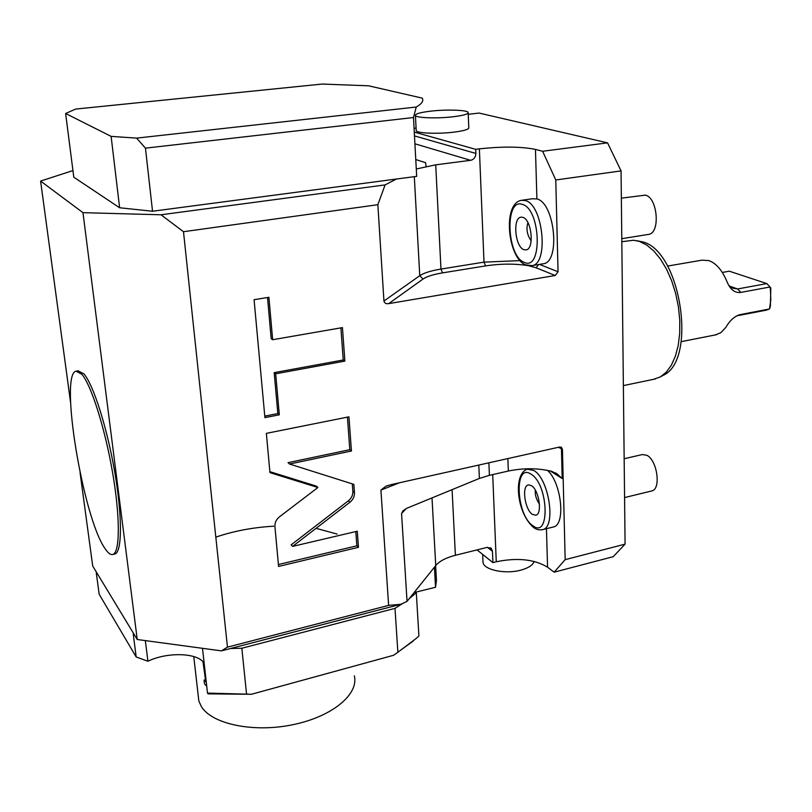 <?xml version="1.0" encoding="UTF-8"?>
<svg xmlns="http://www.w3.org/2000/svg" width="812" height="812" viewBox="0 0 812 812"><rect width="100%" height="100%" fill="white"/><g stroke="black" fill="none" stroke-linecap="round" stroke-linejoin="round"><path stroke-width="1.22" d="M72.948 170.561L40.6 181.076L82.976 212.663L161.009 214.784L183.492 231.714L227.461 647.134L388.613 605.387L380.919 490.093L385.933 486.185L390.765 484.713L559.58 447.036L561.589 447.483L562.442 449.412L565.172 559.651L554.149 572.176L613.172 556.707L625.078 544.141L621.058 170.896L607.559 142.861L479.08 113.061L468.23 114.309M565.172 559.651L625.078 544.141M547.511 470.361C561.539 482.805 565.873 524.735 553.5 526.947L552.799 527.12M554.149 572.176L547.562 567.192C534.408 559.255 517.315 557.448 496.264 561.772L492.925 562.625L477.06 549.897M528.206 484.967C521.507 486.226 524.897 509.743 532.408 514.392L535.859 515.204C542.578 513.996 539.046 490.032 531.495 485.688L528.551 484.886M539.452 504.13C536.245 499.37 534.864 494.711 535.321 490.154M227.461 647.134L221.412 650.869L400.803 604.29L407.045 601.377L435.739 565.558C439.495 561.102 446.042 557.682 455.39 555.296L487.19 547.369L491.331 548.455L492.448 551.287L492.925 562.625M40.6 181.076L70.593 402.64M80.073 472.675L92.71 566.035L137.238 639.511L82.976 212.663M76.846 371.013L78.064 370.8L83.91 373.865C93.37 384.614 107.174 427.833 114.746 472.158C122.399 516.533 122.135 551.673 115.06 553.936L114.248 554.119M221.412 650.869L137.238 639.511M119.618 207.76L73.79 177.199L65.63 113.497L75.678 109.062L322.161 84.062L368.506 85.788L422.22 98.12C423.874 100.83 421.885 103.804 416.241 107.032L413.481 117.527L145.46 148.149L152.534 211.242L119.618 207.76L111.122 136.375L65.63 113.497M161.009 214.784L385.091 184.903L396.459 179.026L152.534 211.242M416.089 128.032L414.069 128.357M539.513 264.407L558.047 271.766L555.773 179.97L542.609 151.265L535.463 149.408C521.223 146.546 502.526 146.363 479.374 148.86L475.69 149.327L475.862 153.438C475.69 157.224 473.934 159.517 470.605 160.319L435.719 164.826L416.292 168.977M414.272 132.102L475.69 149.327M542.609 151.265L607.559 142.861M468.169 112.939L468.798 127.606C469.123 129.301 464.2 130.813 454.02 132.133C438.094 134.153 416.881 133.3 416.231 130.691L416.201 130.164M522.41 200.188L532.195 198.778L536.905 198.92C554.799 202.827 560.625 261.88 543.482 263.748L542.558 263.9M520.827 217.2C512.402 218.245 515.194 247.102 523.913 249.68L526.156 249.873C534.59 248.919 531.677 219.534 522.877 217.352L521.294 217.129M531.17 240.91C527.069 234.851 525.993 228.761 527.942 222.64M558.047 271.766L555.225 275.501L388.715 303.627C386.136 304.053 384.553 303.18 383.944 301.008L419.763 275.694L414.313 176.671M183.492 231.714L377.854 204.695L383.944 301.008M555.773 179.97L621.058 170.896M279.511 516.797C276.242 519.457 274.71 522.725 274.923 526.582L278.587 566.441L358.447 547.308L357.28 531.221L292.594 546.395L349.931 502.252C353.098 499.654 354.611 496.457 354.468 492.64L353.859 484.378L289.519 464.028L351.434 450.995L348.937 416.82L266.356 433.364L269.96 472.635L317.898 487.515L279.511 516.797M275.684 373.804L344.877 361.086L342.441 327.601L272.659 339.72L268.904 297.304L254.075 299.689L264.915 417.632L279.318 414.82L275.684 373.804L274.192 372.647L343.243 359.99L340.898 327.875M385.091 184.903L377.854 204.695M413.481 117.527L416.688 176.356L396.459 179.026M145.46 148.149L136.609 138.121L111.122 136.375M415.774 159.558L425.61 162.694L426.087 166.379M136.609 138.121L416.241 107.032M562.442 449.412L561.447 448.813L562.188 478.532L557.296 474.076L551.642 471.305C537.859 468.006 523.415 467.925 508.332 471.041L489.413 475.335L479.395 478.43L478.806 465.063M406.183 508.545L401.564 513.57L402.965 510.819L406.812 508.271L479.395 478.43M400.803 604.29L388.613 605.387M401.564 513.57L407.045 601.377M409.116 598.789L416.312 592.74L414.435 592.151M402.864 603.326L394.997 608.361L397.87 652.259L416.201 638.455L418.901 635.908L416.312 592.74M230.395 648.534L241.844 648.24L394.997 608.361M96.506 572.298L133.899 633.999M434.42 567.202L435.536 587.269L415.013 592.344M435.536 587.269L436.45 580.336L435.638 565.68M96.273 572.724L99.176 594.262L136.172 656.969L147.916 661.242C166.034 652.351 194.707 652.513 202.97 661.618L205.771 681.836L204.076 680.131L204.492 683.826L206.735 686.262M133.198 633.725L136.172 656.969M145.328 640.607L147.916 661.242M202.492 648.321L207.496 693.103L251.436 694.27L393.637 655.264L397.87 652.259M251.436 694.27L208.065 693.864L207.496 693.103M241.844 648.24L246.503 693.702M393.637 655.264L413.318 640.983M205.537 679.745L204.076 680.131M337.153 534.073L316.041 528.348M273.583 526.206C253.08 527.384 233.826 531.028 215.819 537.128M198.118 694.747L198.828 700.949L201.396 706.623C212.135 724.304 254.044 732.952 293.284 724.619C332.605 716.478 359.046 694.047 354.326 675.828M317.898 487.515L316.355 486.114L269.878 471.67M351.434 450.995L349.81 449.686L347.424 417.124M289.519 464.028L288.027 462.667L349.81 449.686M292.594 546.395L291.122 544.852L348.338 500.831C351.494 498.243 352.997 495.046 352.855 491.25L352.317 483.891M358.447 547.308L356.854 545.796L355.808 531.566M278.404 564.543L356.854 545.796M264.773 416.12L277.836 413.562L274.192 372.647M272.659 339.72L271.178 338.655L267.524 297.527M344.877 361.086L343.243 359.99M279.318 414.82L277.836 413.562M415.409 115.517C415.155 113.873 420.22 112.421 430.583 111.173C446.367 109.295 467.357 109.975 468.148 112.442C468.473 114.035 463.52 115.466 453.309 116.735C437.333 118.684 416.059 117.953 415.409 115.517L416.231 130.691M113 554.393C110.696 555.195 107.955 553.124 104.768 548.191C82.946 516.899 59.357 374.423 76.003 371.155L81.809 374.23C91.218 385 104.992 428.249 112.584 472.604C120.237 517 120.034 552.15 113 554.393L115.06 553.936M482.957 560.859L483.028 562.452C483.922 569.953 505.399 574.439 520.807 570.146C528.419 568.055 532.855 565.142 534.113 561.407M621.353 198.158L645.378 195.134C657.588 197.468 660.562 232.942 648.747 234.353L648.098 234.455M624.154 458.75L642.282 454.558L646.829 455.278C657.253 460.16 661.303 489.139 651.843 490.925L651.356 491.037M621.819 241.712L633.573 240.25L639.389 241.387L646.636 244.98L653.751 250.938L660.461 259.079L666.51 269.127L671.646 280.729L675.665 293.457L678.416 306.804L679.776 320.253L679.705 333.296L678.223 345.425L675.391 356.184L671.351 365.207L666.266 372.18L660.349 376.91L653.498 379.336M637.044 240.738L642.444 241.834C680.832 250.431 697.589 360.701 663.069 375.388L662.846 375.509M667.545 266.082L701.883 260.175L708.846 260.591C715.89 263.118 721.716 269.665 726.344 280.211L727.938 283.784C731.176 290.249 735.459 293.122 740.777 292.401L770.02 286.991L770.801 288.016L770.405 306.104L769.543 308.966L770.801 299.963L770.476 290.26L770.02 286.991L766.863 283.591L737.661 288.95L733.003 288.28L728.902 285.489M737.276 315.736L766.305 310.143L769.543 308.966L740.442 314.569L736.941 315.807M738.088 315.279L738.798 315.005C733.662 317.066 729.318 321.207 725.776 327.439L720.843 332.697L715.362 334.92M738.798 315.005L740.442 314.569M722.315 272.436L729.328 271.198L766.863 283.591M562.188 478.532L550.363 470.98M547.562 567.192L546.446 528.703M533.88 470.544L527.455 469.184C513.072 473.457 516.371 512.646 533.474 527.364C535.991 529.515 539.087 530.266 542.761 529.607C556.281 527.221 549.074 478.907 533.88 470.544M541.959 529.8L553.5 526.947M492.701 474.594L496.264 561.772M531.119 474.228C513.976 462.058 515.924 514.747 532.773 525.648C550.191 539.686 548.679 484.561 531.119 474.228M455.39 555.296L452.081 489.656M492.448 551.287L487.413 547.318M536.905 198.92L535.463 149.408M525.394 200.574L521.466 200.32C501.999 203.457 507.987 258.652 525.689 264.864L532.093 265.625C549.034 263.798 543.106 204.543 525.394 200.574M531.018 265.788L543.482 263.748M388.715 303.627L423.042 279.034C426.818 276.466 433.314 274.415 442.53 272.883L485.596 265.889L484.003 262.134L520.076 260.611M442.53 272.883L440.967 269.066L484.003 262.134L479.374 148.86M522.461 204.421C504.465 197.438 506.647 256.612 524.319 262.347C542.629 271.482 540.924 209.181 522.461 204.421M485.596 265.889C500.791 263.646 514.92 263.555 528.003 265.615M528.531 265.707L536.021 267.757L538.772 264.529M536.021 267.757L555.225 275.501M470.605 160.319L414.912 143.795M475.862 153.438L414.485 135.909M423.042 279.034L419.763 275.694C423.894 272.933 430.959 270.721 440.967 269.066L435.719 164.826M560.767 447.057L561.447 448.813L558.494 447.28M399.545 482.754L380.919 490.093M489.413 475.335L488.895 462.81M508.332 471.041L507.865 458.577M435.739 565.558L432.014 497.908M354.468 492.64L352.855 491.25M349.931 502.252L348.338 500.831M740.777 292.401L737.661 288.95L729.775 286.23M528.155 469.021L529.353 468.747M561.589 447.483L561.011 447.138M557.296 474.076L555.509 472.939M491.331 548.455L490.407 547.735M193.763 656.573L198.828 700.949M483.028 562.452L482.673 554.403M621.789 238.687L648.747 234.353M624.57 497.573L651.843 490.925M655.406 378.94L623.372 385.598M663.069 375.388L660.349 376.91M681.207 341.659L716.488 334.696"/></g></svg>
